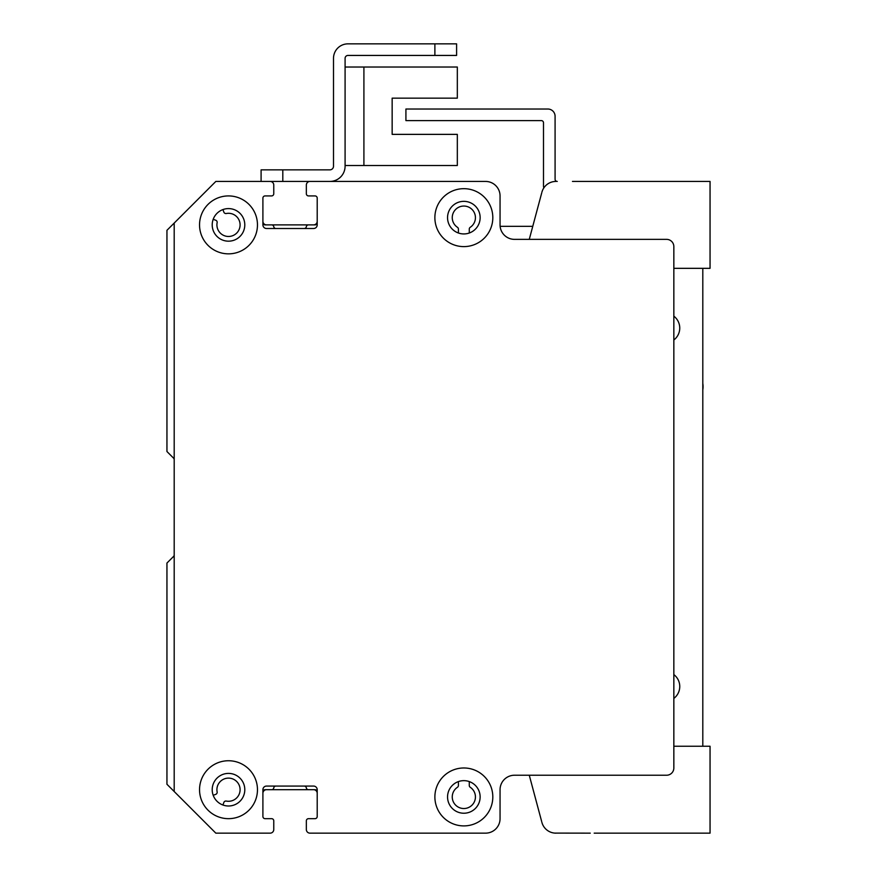 <?xml version="1.0" encoding="UTF-8"?>
<svg xmlns="http://www.w3.org/2000/svg" width="877" height="877" viewBox="0 0 877 877"><rect width="100%" height="100%" fill="white"/><g stroke="black" fill="none" stroke-linecap="round" stroke-linejoin="round"><path stroke-width="1.32" d="M186.45 210.82A2.171 2.171 0 0 0 186.384 210.886L166.948 230.311L166.948 451.534L173.558 458.134A2.171 2.171 0 0 1 174.194 459.669M174.194 554.911A2.171 2.171 0 0 1 173.558 556.446L166.948 563.045L166.948 784.268L215.83 833.15L270.138 833.15A3.618 3.618 0 0 0 273.767 829.532L273.767 820.839A2.171 2.171 0 0 0 271.585 818.669L265.073 818.669A2.171 2.171 0 0 1 262.903 816.487A2.171 2.171 0 0 0 265.073 818.669L271.585 818.669A2.171 2.171 0 0 1 273.767 820.839L273.767 829.532M304.319 786.077A2.171 2.171 0 0 1 306.347 787.886A2.171 2.171 0 0 0 308.485 789.695L315.04 789.695A2.171 2.171 0 0 1 317.211 791.876M306.435 830.344A3.618 3.618 0 0 1 306.347 829.521L306.347 820.839A2.171 2.171 0 0 1 308.518 818.669L315.04 818.669A2.171 2.171 0 0 0 317.211 816.498A2.171 2.171 0 0 1 315.04 818.669L308.518 818.669A2.171 2.171 0 0 0 306.347 820.839L306.347 829.521A3.618 3.618 0 0 0 309.965 833.15L485.573 833.15A14.481 14.481 0 0 0 500.054 818.669L500.054 789.706A14.481 14.481 0 0 1 514.536 775.224L666.597 775.224A7.246 7.246 0 0 0 673.843 767.978L673.843 246.612A7.246 7.246 0 0 0 666.597 239.366L514.536 239.366A14.481 14.481 0 0 1 500.054 224.885L500.054 195.922A14.481 14.481 0 0 0 485.573 181.44L309.965 181.44A3.618 3.618 0 0 0 306.347 185.058L306.347 193.74A2.171 2.171 0 0 0 306.347 193.817M469.272 781.582L469.272 785.474A2.171 2.171 0 0 0 470.247 787.283A11.587 11.587 0 0 1 472.56 804.571A11.587 11.587 0 0 1 455.119 804.571A11.587 11.587 0 0 1 457.443 787.283A2.171 2.171 0 0 0 458.408 785.474L458.408 781.582M317.211 198.016A2.171 2.171 0 0 1 317.211 198.092L317.211 222.714A2.171 2.171 0 0 1 315.04 224.885L308.485 224.885A2.171 2.171 0 0 0 306.347 226.694A2.171 2.171 0 0 1 304.209 228.502L275.904 228.502A2.171 2.171 0 0 1 273.767 226.694A2.171 2.171 0 0 0 271.618 224.885L265.073 224.885A2.171 2.171 0 0 1 262.903 222.725M273.756 184.937A3.618 3.618 0 0 0 270.138 181.429L255.788 181.429A2.171 2.171 0 0 0 255.7 181.44M222.933 209.57L223.854 212.113A2.171 2.171 0 0 0 226.31 213.506A11.587 11.587 0 0 1 240.068 224.15A11.587 11.587 0 0 1 227.768 236.45A11.587 11.587 0 0 1 217.123 222.692A2.171 2.171 0 0 0 215.742 220.237L213.199 219.316M458.408 233.008L458.408 229.105A2.171 2.171 0 0 0 457.443 227.296A11.587 11.587 0 0 1 455.119 210.009A11.587 11.587 0 0 1 472.56 210.009A11.587 11.587 0 0 1 470.247 227.296A2.171 2.171 0 0 0 469.272 229.105L469.272 233.008A16.29 16.29 0 0 1 458.408 232.997M471.442 181.44A21.728 21.728 0 0 0 471.081 181.429L427.636 181.429A2.171 2.171 0 0 0 427.527 181.44M398.783 181.44A2.171 2.171 0 0 0 398.673 181.429L384.192 181.429A2.171 2.171 0 0 0 384.071 181.44M355.338 181.44A2.171 2.171 0 0 0 355.229 181.429L309.965 181.429A3.618 3.618 0 0 0 306.347 185.058L306.347 193.751A2.171 2.171 0 0 0 308.518 195.922L315.04 195.922A2.171 2.171 0 0 1 317.211 198.092L317.211 224.885A3.618 3.618 0 0 1 313.593 228.502L266.52 228.502A3.618 3.618 0 0 1 262.903 224.885L262.903 198.092A2.171 2.171 0 0 1 265.073 195.922L271.585 195.922A2.171 2.171 0 0 0 273.767 193.751L273.767 185.058A3.618 3.618 0 0 0 270.138 181.44L215.83 181.44L174.194 223.076L174.194 791.514M213.199 795.275L215.742 794.354A2.171 2.171 0 0 0 217.123 791.898A11.587 11.587 0 0 1 227.768 778.14A11.587 11.587 0 0 1 240.068 790.44A11.587 11.587 0 0 1 226.31 801.074A2.171 2.171 0 0 0 223.854 802.466L222.933 805.009M262.903 791.876A2.171 2.171 0 0 1 265.073 789.695L271.618 789.695A2.171 2.171 0 0 0 273.767 787.886A2.171 2.171 0 0 1 275.795 786.077M262.903 816.498L262.903 789.706A3.618 3.618 0 0 1 266.52 786.077L313.593 786.077A3.618 3.618 0 0 1 317.211 789.706L317.211 816.498A2.171 2.171 0 0 1 315.04 818.669L308.518 818.669A2.171 2.171 0 0 0 306.347 820.839L306.347 829.521M228.502 195.922A28.963 28.963 0 0 1 253.585 239.366A28.963 28.963 0 0 1 203.42 239.366A28.963 28.963 0 0 1 228.502 195.922M463.845 767.978A28.963 28.963 0 0 1 488.927 811.422A28.963 28.963 0 0 1 438.763 811.422A28.963 28.963 0 0 1 463.845 767.978M463.845 188.676A28.963 28.963 0 0 1 488.927 232.131A28.963 28.963 0 0 1 438.763 232.131A28.963 28.963 0 0 1 463.845 188.676M228.502 760.743A28.963 28.963 0 0 1 253.585 804.187A28.963 28.963 0 0 1 203.42 804.187A28.963 28.963 0 0 1 228.502 760.743M228.502 773.404A16.29 16.29 0 0 0 214.394 797.851A16.29 16.29 0 0 0 242.611 797.851A16.29 16.29 0 0 0 228.502 773.404M463.845 201.348A16.29 16.29 0 0 0 449.737 225.795A16.29 16.29 0 0 0 477.954 225.795A16.29 16.29 0 0 0 463.845 201.348M463.845 780.651A16.29 16.29 0 0 0 449.737 805.086A16.29 16.29 0 0 0 477.954 805.086A16.29 16.29 0 0 0 463.845 780.651M228.502 208.594A16.29 16.29 0 0 0 214.394 233.03A16.29 16.29 0 0 0 242.611 233.03A16.29 16.29 0 0 0 228.502 208.594M345.089 165.501L457.323 165.501L457.323 134.367L392.151 134.367L392.151 98.158L457.323 98.158L457.323 67.025L345.089 67.025M261.094 181.429L329.884 181.429A15.205 15.205 0 0 0 345.089 166.224L345.089 58.331A2.894 2.894 0 0 1 347.983 55.437L456.599 55.437L456.599 43.85L347.983 43.85A14.481 14.481 0 0 0 333.501 58.331L333.501 166.224A3.618 3.618 0 0 1 329.884 169.853L261.094 169.853L261.094 181.429L256.435 181.429M270.171 181.429A3.618 3.618 0 0 1 270.982 181.528M306.402 194.234A2.171 2.171 0 0 1 306.347 193.74L306.347 185.058A3.618 3.618 0 0 1 309.932 181.429M264.635 818.625A2.171 2.171 0 0 0 265.073 818.669L271.585 818.669A2.171 2.171 0 0 1 272.023 818.712M262.903 221.333A3.618 3.618 0 0 0 266.52 224.885L313.582 224.885A3.618 3.618 0 0 0 317.211 221.256L317.211 198.092A2.171 2.171 0 0 0 317.156 197.599M499.682 192.677A14.481 14.481 0 0 0 485.562 181.429L329.949 181.429M313.626 789.695A3.618 3.618 0 0 1 317.211 793.323L317.211 816.487M262.903 793.246A3.618 3.618 0 0 1 266.487 789.695M271.64 789.695L308.463 789.695M541.69 193.017L529.269 239.366L514.536 239.366A14.481 14.481 0 0 1 500.416 228.13M543.828 187.93A7.246 7.246 90 0 1 543.499 185.781L543.499 122.78A2.171 2.171 -90 0 0 541.328 120.609L405.919 120.609L405.919 109.022L547.84 109.022A7.246 7.246 90 0 1 555.086 116.257L555.086 179.259A2.171 2.171 -90 0 0 557.257 181.429M702.806 268.329L702.806 746.25M673.843 674.588A14.964 14.964 0 0 1 673.843 698.421M673.843 316.169A14.964 14.964 0 0 1 673.843 339.991M702.806 383.359A21.366 21.366 0 0 1 702.806 389.903M532.767 226.332L500.12 226.332M529.269 775.224L541.679 821.563M594.189 833.15L710.052 833.15L710.052 746.25L673.843 746.25M590.265 833.15L554.659 833.095L590.265 833.15M541.909 822.418A14.481 14.481 0 0 0 555.897 833.15M673.843 268.329L710.052 268.329L710.052 181.429L572.462 181.429M555.908 181.429A14.481 14.481 0 0 0 541.92 192.173M434.882 43.85L347.983 43.85L434.882 43.85L434.882 55.437M345.089 58.331A2.894 2.894 0 0 1 347.983 55.437A2.894 2.894 0 0 0 345.089 58.331M333.501 166.224A3.618 3.618 0 0 1 329.884 169.853A3.618 3.618 0 0 0 333.501 166.224M392.151 134.367L392.151 98.158L392.151 134.367M363.911 165.501L363.911 67.025M282.811 181.429L282.811 169.853"/></g></svg>
